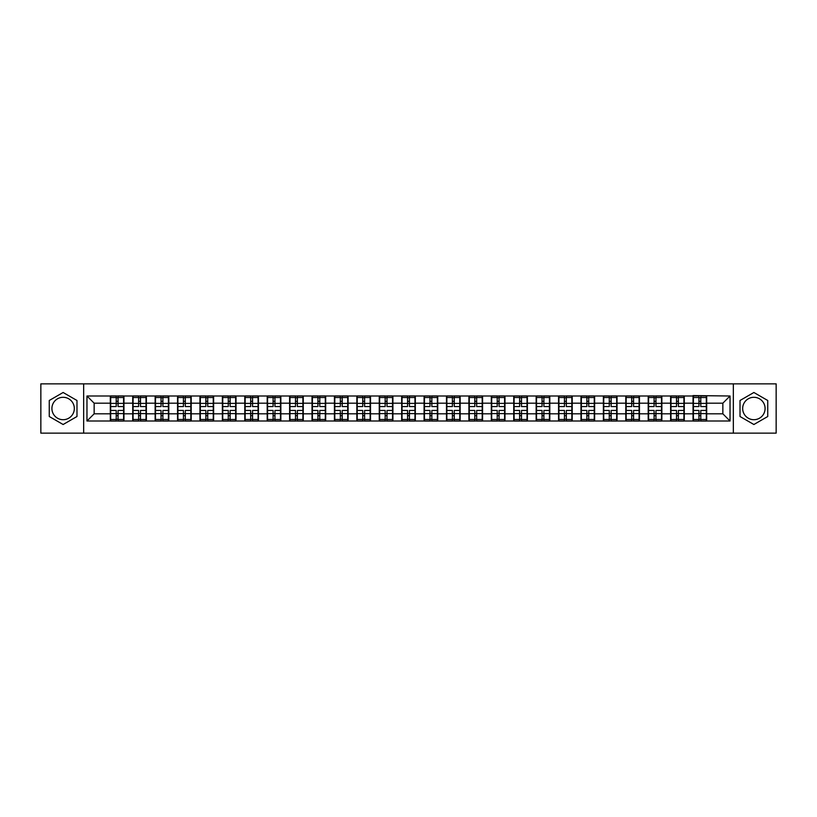 <?xml version="1.0" encoding="UTF-8"?>
<svg xmlns="http://www.w3.org/2000/svg" width="817" height="817" viewBox="0 0 817 817"><rect width="100%" height="100%" fill="white"/><g stroke="black" fill="none" stroke-linecap="round" stroke-linejoin="round"><path stroke-width="1.23" d="M753.877 397.297A11.203 11.203 0 0 0 742.673 408.5A11.203 11.203 0 0 0 753.877 419.703A11.203 11.203 0 0 0 765.09 408.5A11.203 11.203 0 0 0 753.877 397.297M63.123 419.703A11.203 11.203 0 0 1 51.91 408.5A11.203 11.203 0 0 1 63.123 397.297A11.203 11.203 0 0 1 74.327 408.5A11.203 11.203 0 0 1 63.123 419.703M733.339 433.143L776.15 433.143L776.15 383.857L733.339 383.857L733.339 433.143L83.661 433.143L83.661 383.857L40.85 383.857L40.85 433.143L83.661 433.143M733.339 383.857L83.661 383.857M722.851 413.821L722.851 403.179L706.685 403.179L706.685 413.821L722.851 413.821L730.03 421L730.03 396L693.041 395.571L693.041 403.179L684.278 403.179L684.278 413.821L693.041 413.821L693.041 403.179M730.03 421L86.97 421L86.97 396L110.315 396L110.315 403.179L94.149 403.179L94.149 413.821L110.315 413.821L110.315 403.179M693.041 396L110.315 396M693.041 413.821L693.041 421M684.278 413.821L684.278 421M684.278 396L684.278 403.179M661.862 413.821L670.624 413.821L670.624 403.179L661.862 403.179L661.862 421M670.624 413.821L670.624 421M670.624 396L670.624 403.179M661.862 396L661.862 403.179M639.445 413.821L648.208 413.821L648.208 403.179L639.445 403.179L639.445 421M648.208 413.821L648.208 421M648.208 396L648.208 403.179M639.445 396L639.445 403.179M617.039 413.821L625.802 413.821L625.802 403.179L617.039 403.179L617.039 421M625.802 413.821L625.802 421M625.802 396L625.802 403.179M617.039 396L617.039 403.179M594.623 413.821L603.385 413.821L603.385 403.179L594.623 403.179L594.623 421M603.385 413.821L603.385 421M603.385 396L603.385 403.179M594.623 396L594.623 403.179M572.206 413.821L580.979 413.821L580.979 403.179L572.206 403.179L572.206 421M580.979 413.821L580.979 421M580.979 396L580.979 403.179M572.206 396L572.206 403.179M549.8 413.821L558.562 413.821L558.562 403.179L549.8 403.179L549.8 421M558.562 413.821L558.562 421M558.562 396L558.562 403.179M549.8 396L549.8 403.179M527.384 413.821L536.146 413.821L536.146 403.179L527.384 403.179L527.384 421M536.146 413.821L536.146 421M536.146 396L536.146 403.179M527.384 396L527.384 403.179M504.977 413.821L513.74 413.821L513.74 403.179L504.977 403.179L504.977 421M513.74 413.821L513.74 421M513.74 396L513.74 403.179M504.977 396L504.977 403.179M482.561 413.821L491.323 413.821L491.323 403.179L482.561 403.179L482.561 421M491.323 413.821L491.323 421M491.323 396L491.323 403.179M482.561 396L482.561 403.179M460.145 413.821L468.917 413.821L468.917 403.179L460.145 403.179L460.145 421M468.917 413.821L468.917 421M468.917 396L468.917 403.179M460.145 396L460.145 403.179M437.738 413.821L446.501 413.821L446.501 403.179L437.738 403.179L437.738 421M446.501 413.821L446.501 421M446.501 396L446.501 403.179M437.738 396L437.738 403.179M415.322 413.821L424.084 413.821L424.084 403.179L415.322 403.179L415.322 421M424.084 413.821L424.084 421M424.084 396L424.084 403.179M415.322 396L415.322 403.179M392.916 413.821L401.678 413.821L401.678 403.179L392.916 403.179L392.916 421M401.678 413.821L401.678 421M401.678 396L401.678 403.179M392.916 396L392.916 403.179M370.499 413.821L379.262 413.821L379.262 403.179L370.499 403.179L370.499 421M379.262 413.821L379.262 421M379.262 396L379.262 403.179M370.499 396L370.499 403.179M348.083 413.821L356.855 413.821L356.855 403.179L348.083 403.179L348.083 421M356.855 413.821L356.855 421M356.855 396L356.855 403.179M348.083 396L348.083 403.179M325.677 413.821L334.439 413.821L334.439 403.179L325.677 403.179L325.677 421M334.439 413.821L334.439 421M334.439 396L334.439 403.179M325.677 396L325.677 403.179M303.26 413.821L312.023 413.821L312.023 403.179L303.26 403.179L303.26 421M312.023 413.821L312.023 421M312.023 396L312.023 403.179M303.26 396L303.26 403.179M280.854 413.821L289.616 413.821L289.616 403.179L280.854 403.179L280.854 421M289.616 413.821L289.616 421M289.616 396L289.616 403.179M280.854 396L280.854 403.179M258.438 413.821L267.2 413.821L267.2 403.179L258.438 403.179L258.438 421M267.2 413.821L267.2 421M267.2 396L267.2 403.179M258.438 396L258.438 403.179M236.021 413.821L244.794 413.821L244.794 403.179L236.021 403.179L236.021 421M244.794 413.821L244.794 421M244.794 396L244.794 403.179M236.021 396L236.021 403.179M213.615 413.821L222.377 413.821L222.377 403.179L213.615 403.179L213.615 421M222.377 413.821L222.377 421M222.377 396L222.377 403.179M213.615 396L213.615 403.179M191.198 413.821L199.961 413.821L199.961 403.179L191.198 403.179L191.198 421M199.961 413.821L199.961 421M199.961 396L199.961 403.179M191.198 396L191.198 403.179M168.792 413.821L177.555 413.821L177.555 403.179L168.792 403.179L168.792 421M177.555 413.821L177.555 421M177.555 396L177.555 403.179M168.792 396L168.792 403.179M146.376 413.821L155.138 413.821L155.138 403.179L146.376 403.179L146.376 421M155.138 413.821L155.138 421M155.138 396L155.138 403.179M146.376 396L146.376 403.179M123.959 413.821L132.722 413.821L132.722 403.179L123.959 403.179L123.959 421M132.722 413.821L132.722 421M132.722 396L132.722 403.179M123.959 396L123.959 403.179M110.315 413.821L110.315 421M94.149 413.821L86.97 421M86.97 396L94.149 403.179M706.685 413.821L706.685 421M706.685 396L706.685 403.179M730.03 396L722.851 403.179M63.123 392.487L49.255 400.493L49.255 416.507L63.123 424.513L76.982 416.507L76.982 400.493L63.123 392.487M740.018 416.507L753.877 424.513L767.745 416.507L767.745 400.493L753.877 392.487L740.018 400.493L740.018 416.507M123.602 410.44L123.602 421.072L118.077 421.072L118.077 410.44L123.602 410.44L123.602 395.928L118.077 395.928L118.077 397.511L123.602 397.511M110.673 403.404L116.208 403.404L116.208 395.928L110.673 395.928L110.673 410.44L116.208 410.44L116.208 421.072L110.673 421.072L110.673 419.489L116.208 419.489M116.208 401.331L118.077 401.331M118.077 397.726L116.208 397.726M116.208 403.424L118.077 403.424M116.208 403.404L116.208 406.56L110.673 406.56M110.673 397.511L116.208 397.511M116.208 413.576L118.077 413.576M116.208 419.274L118.077 419.274M116.208 415.669L118.077 415.669M110.673 410.44L110.673 419.489M118.077 419.489L123.602 419.489M118.077 397.511L118.077 406.56L123.602 406.56M146.018 410.44L146.018 421.072L140.483 421.072L140.483 410.44L146.018 410.44L146.018 395.928L140.483 395.928L140.483 397.511L146.018 397.511M133.089 403.404L138.614 403.404L138.614 395.928L133.089 395.928L133.089 410.44L138.614 410.44L138.614 421.072L133.089 421.072L133.089 419.489L138.614 419.489M138.614 401.331L140.483 401.331M140.483 397.726L138.614 397.726M138.614 403.424L140.483 403.424M138.614 403.404L138.614 406.56L133.089 406.56M133.089 397.511L138.614 397.511M138.614 413.576L140.483 413.576M138.614 419.274L140.483 419.274M138.614 415.669L140.483 415.669M133.089 410.44L133.089 419.489M140.483 419.489L146.018 419.489M140.483 397.511L140.483 406.56L146.018 406.56M168.425 410.44L168.425 421.072L162.9 421.072L162.9 410.44L168.425 410.44L168.425 395.928L162.9 395.928L162.9 397.511L168.425 397.511M155.496 403.404L161.031 403.404L161.031 395.928L155.496 395.928L155.496 410.44L161.031 410.44L161.031 421.072L155.496 421.072L155.496 419.489L161.031 419.489M161.031 401.331L162.9 401.331M162.9 397.726L161.031 397.726M161.031 403.424L162.9 403.424M161.031 403.404L161.031 406.56L155.496 406.56M155.496 397.511L161.031 397.511M161.031 413.576L162.9 413.576M161.031 419.274L162.9 419.274M161.031 415.669L162.9 415.669M155.496 410.44L155.496 419.489M162.9 419.489L168.425 419.489M162.9 397.511L162.9 406.56L168.425 406.56M190.841 410.44L190.841 421.072L185.306 421.072L185.306 410.44L190.841 410.44L190.841 395.928L185.306 395.928L185.306 397.511L190.841 397.511M177.912 403.404L183.437 403.404L183.437 395.928L177.912 395.928L177.912 410.44L183.437 410.44L183.437 421.072L177.912 421.072L177.912 419.489L183.437 419.489M183.437 401.331L185.306 401.331M185.306 397.726L183.437 397.726M183.437 403.424L185.306 403.424M183.437 403.404L183.437 406.56L177.912 406.56M177.912 397.511L183.437 397.511M183.437 413.576L185.306 413.576M183.437 419.274L185.306 419.274M183.437 415.669L185.306 415.669M177.912 410.44L177.912 419.489M185.306 419.489L190.841 419.489M185.306 397.511L185.306 406.56L190.841 406.56M213.257 410.44L213.257 421.072L207.722 421.072L207.722 410.44L213.257 410.44L213.257 395.928L207.722 395.928L207.722 397.511L213.257 397.511M200.318 403.404L205.853 403.404L205.853 395.928L200.318 395.928L200.318 410.44L205.853 410.44L205.853 421.072L200.318 421.072L200.318 419.489L205.853 419.489M205.853 401.331L207.722 401.331M207.722 397.726L205.853 397.726M205.853 403.424L207.722 403.424M205.853 403.404L205.853 406.56L200.318 406.56M200.318 397.511L205.853 397.511M205.853 413.576L207.722 413.576M205.853 419.274L207.722 419.274M205.853 415.669L207.722 415.669M200.318 410.44L200.318 419.489M207.722 419.489L213.257 419.489M207.722 397.511L207.722 406.56L213.257 406.56M235.664 410.44L235.664 421.072L230.139 421.072L230.139 410.44L235.664 410.44L235.664 395.928L230.139 395.928L230.139 397.511L235.664 397.511M222.735 403.404L228.27 403.404L228.27 395.928L222.735 395.928L222.735 410.44L228.27 410.44L228.27 421.072L222.735 421.072L222.735 419.489L228.27 419.489M228.27 401.331L230.139 401.331M230.139 397.726L228.27 397.726M228.27 403.424L230.139 403.424M228.27 403.404L228.27 406.56L222.735 406.56M222.735 397.511L228.27 397.511M228.27 413.576L230.139 413.576M228.27 419.274L230.139 419.274M228.27 415.669L230.139 415.669M222.735 410.44L222.735 419.489M230.139 419.489L235.664 419.489M230.139 397.511L230.139 406.56L235.664 406.56M258.08 410.44L258.08 421.072L252.545 421.072L252.545 410.44L258.08 410.44L258.08 395.928L252.545 395.928L252.545 397.511L258.08 397.511M245.151 403.404L250.676 403.404L250.676 395.928L245.151 395.928L245.151 410.44L250.676 410.44L250.676 421.072L245.151 421.072L245.151 419.489L250.676 419.489M250.676 401.331L252.545 401.331M252.545 397.726L250.676 397.726M250.676 403.424L252.545 403.424M250.676 403.404L250.676 406.56L245.151 406.56M245.151 397.511L250.676 397.511M250.676 413.576L252.545 413.576M250.676 419.274L252.545 419.274M250.676 415.669L252.545 415.669M245.151 410.44L245.151 419.489M252.545 419.489L258.08 419.489M252.545 397.511L252.545 406.56L258.08 406.56M280.486 410.44L280.486 421.072L274.961 421.072L274.961 410.44L280.486 410.44L280.486 395.928L274.961 395.928L274.961 397.511L280.486 397.511M267.557 403.404L273.092 403.404L273.092 395.928L267.557 395.928L267.557 410.44L273.092 410.44L273.092 421.072L267.557 421.072L267.557 419.489L273.092 419.489M273.092 401.331L274.961 401.331M274.961 397.726L273.092 397.726M273.092 403.424L274.961 403.424M273.092 403.404L273.092 406.56L267.557 406.56M267.557 397.511L273.092 397.511M273.092 413.576L274.961 413.576M273.092 419.274L274.961 419.274M273.092 415.669L274.961 415.669M267.557 410.44L267.557 419.489M274.961 419.489L280.486 419.489M274.961 397.511L274.961 406.56L280.486 406.56M302.903 410.44L302.903 421.072L297.368 421.072L297.368 410.44L302.903 410.44L302.903 395.928L297.368 395.928L297.368 397.511L302.903 397.511M289.974 403.404L295.509 403.404L295.509 395.928L289.974 395.928L289.974 410.44L295.509 410.44L295.509 421.072L289.974 421.072L289.974 419.489L295.509 419.489M295.509 401.331L297.368 401.331M297.368 397.726L295.509 397.726M295.509 403.424L297.368 403.424M295.509 403.404L295.509 406.56L289.974 406.56M289.974 397.511L295.509 397.511M295.509 413.576L297.368 413.576M295.509 419.274L297.368 419.274M295.509 415.669L297.368 415.669M289.974 410.44L289.974 419.489M297.368 419.489L302.903 419.489M297.368 397.511L297.368 406.56L302.903 406.56M325.319 410.44L325.319 421.072L319.784 421.072L319.784 410.44L325.319 410.44L325.319 395.928L319.784 395.928L319.784 397.511L325.319 397.511M312.39 403.404L317.915 403.404L317.915 395.928L312.39 395.928L312.39 410.44L317.915 410.44L317.915 421.072L312.39 421.072L312.39 419.489L317.915 419.489M317.915 401.331L319.784 401.331M319.784 397.726L317.915 397.726M317.915 403.424L319.784 403.424M317.915 403.404L317.915 406.56L312.39 406.56M312.39 397.511L317.915 397.511M317.915 413.576L319.784 413.576M317.915 419.274L319.784 419.274M317.915 415.669L319.784 415.669M312.39 410.44L312.39 419.489M319.784 419.489L325.319 419.489M319.784 397.511L319.784 406.56L325.319 406.56M347.725 410.44L347.725 421.072L342.2 421.072L342.2 410.44L347.725 410.44L347.725 395.928L342.2 395.928L342.2 397.511L347.725 397.511M334.796 403.404L340.332 403.404L340.332 395.928L334.796 395.928L334.796 410.44L340.332 410.44L340.332 421.072L334.796 421.072L334.796 419.489L340.332 419.489M340.332 401.331L342.2 401.331M342.2 397.726L340.332 397.726M340.332 403.424L342.2 403.424M340.332 403.404L340.332 406.56L334.796 406.56M334.796 397.511L340.332 397.511M340.332 413.576L342.2 413.576M340.332 419.274L342.2 419.274M340.332 415.669L342.2 415.669M334.796 410.44L334.796 419.489M342.2 419.489L347.725 419.489M342.2 397.511L342.2 406.56L347.725 406.56M370.142 410.44L370.142 421.072L364.607 421.072L364.607 410.44L370.142 410.44L370.142 395.928L364.607 395.928L364.607 397.511L370.142 397.511M357.213 403.404L362.738 403.404L362.738 395.928L357.213 395.928L357.213 410.44L362.738 410.44L362.738 421.072L357.213 421.072L357.213 419.489L362.738 419.489M362.738 401.331L364.607 401.331M364.607 397.726L362.738 397.726M362.738 403.424L364.607 403.424M362.738 403.404L362.738 406.56L357.213 406.56M357.213 397.511L362.738 397.511M362.738 413.576L364.607 413.576M362.738 419.274L364.607 419.274M362.738 415.669L364.607 415.669M357.213 410.44L357.213 419.489M364.607 419.489L370.142 419.489M364.607 397.511L364.607 406.56L370.142 406.56M392.548 410.44L392.548 421.072L387.023 421.072L387.023 410.44L392.548 410.44L392.548 395.928L387.023 395.928L387.023 397.511L392.548 397.511M379.619 403.404L385.154 403.404L385.154 395.928L379.619 395.928L379.619 410.44L385.154 410.44L385.154 421.072L379.619 421.072L379.619 419.489L385.154 419.489M385.154 401.331L387.023 401.331M387.023 397.726L385.154 397.726M385.154 403.424L387.023 403.424M385.154 403.404L385.154 406.56L379.619 406.56M379.619 397.511L385.154 397.511M385.154 413.576L387.023 413.576M385.154 419.274L387.023 419.274M385.154 415.669L387.023 415.669M379.619 410.44L379.619 419.489M387.023 419.489L392.548 419.489M387.023 397.511L387.023 406.56L392.548 406.56M414.965 410.44L414.965 421.072L409.429 421.072L409.429 410.44L414.965 410.44L414.965 395.928L409.429 395.928L409.429 397.511L414.965 397.511M402.035 403.404L407.571 403.404L407.571 395.928L402.035 395.928L402.035 410.44L407.571 410.44L407.571 421.072L402.035 421.072L402.035 419.489L407.571 419.489M407.571 401.331L409.429 401.331M409.429 397.726L407.571 397.726M407.571 403.424L409.429 403.424M407.571 403.404L407.571 406.56L402.035 406.56M402.035 397.511L407.571 397.511M407.571 413.576L409.429 413.576M407.571 419.274L409.429 419.274M407.571 415.669L409.429 415.669M402.035 410.44L402.035 419.489M409.429 419.489L414.965 419.489M409.429 397.511L409.429 406.56L414.965 406.56M437.381 410.44L437.381 421.072L431.846 421.072L431.846 410.44L437.381 410.44L437.381 395.928L431.846 395.928L431.846 397.511L437.381 397.511M424.452 403.404L429.977 403.404L429.977 395.928L424.452 395.928L424.452 410.44L429.977 410.44L429.977 421.072L424.452 421.072L424.452 419.489L429.977 419.489M429.977 401.331L431.846 401.331M431.846 397.726L429.977 397.726M429.977 403.424L431.846 403.424M429.977 403.404L429.977 406.56L424.452 406.56M424.452 397.511L429.977 397.511M429.977 413.576L431.846 413.576M429.977 419.274L431.846 419.274M429.977 415.669L431.846 415.669M424.452 410.44L424.452 419.489M431.846 419.489L437.381 419.489M431.846 397.511L431.846 406.56L437.381 406.56M459.787 410.44L459.787 421.072L454.262 421.072L454.262 410.44L459.787 410.44L459.787 395.928L454.262 395.928L454.262 397.511L459.787 397.511M446.858 403.404L452.393 403.404L452.393 395.928L446.858 395.928L446.858 410.44L452.393 410.44L452.393 421.072L446.858 421.072L446.858 419.489L452.393 419.489M452.393 401.331L454.262 401.331M454.262 397.726L452.393 397.726M452.393 403.424L454.262 403.424M452.393 403.404L452.393 406.56L446.858 406.56M446.858 397.511L452.393 397.511M452.393 413.576L454.262 413.576M452.393 419.274L454.262 419.274M452.393 415.669L454.262 415.669M446.858 410.44L446.858 419.489M454.262 419.489L459.787 419.489M454.262 397.511L454.262 406.56L459.787 406.56M482.204 410.44L482.204 421.072L476.668 421.072L476.668 410.44L482.204 410.44L482.204 395.928L476.668 395.928L476.668 397.511L482.204 397.511M469.275 403.404L474.8 403.404L474.8 395.928L469.275 395.928L469.275 410.44L474.8 410.44L474.8 421.072L469.275 421.072L469.275 419.489L474.8 419.489M474.8 401.331L476.668 401.331M476.668 397.726L474.8 397.726M474.8 403.424L476.668 403.424M474.8 403.404L474.8 406.56L469.275 406.56M469.275 397.511L474.8 397.511M474.8 413.576L476.668 413.576M474.8 419.274L476.668 419.274M474.8 415.669L476.668 415.669M469.275 410.44L469.275 419.489M476.668 419.489L482.204 419.489M476.668 397.511L476.668 406.56L482.204 406.56M504.61 410.44L504.61 421.072L499.085 421.072L499.085 410.44L504.61 410.44L504.61 395.928L499.085 395.928L499.085 397.511L504.61 397.511M491.681 403.404L497.216 403.404L497.216 395.928L491.681 395.928L491.681 410.44L497.216 410.44L497.216 421.072L491.681 421.072L491.681 419.489L497.216 419.489M497.216 401.331L499.085 401.331M499.085 397.726L497.216 397.726M497.216 403.424L499.085 403.424M497.216 403.404L497.216 406.56L491.681 406.56M491.681 397.511L497.216 397.511M497.216 413.576L499.085 413.576M497.216 419.274L499.085 419.274M497.216 415.669L499.085 415.669M491.681 410.44L491.681 419.489M499.085 419.489L504.61 419.489M499.085 397.511L499.085 406.56L504.61 406.56M527.026 410.44L527.026 421.072L521.491 421.072L521.491 410.44L527.026 410.44L527.026 395.928L521.491 395.928L521.491 397.511L527.026 397.511M514.097 403.404L519.632 403.404L519.632 395.928L514.097 395.928L514.097 410.44L519.632 410.44L519.632 421.072L514.097 421.072L514.097 419.489L519.632 419.489M519.632 401.331L521.491 401.331M521.491 397.726L519.632 397.726M519.632 403.424L521.491 403.424M519.632 403.404L519.632 406.56L514.097 406.56M514.097 397.511L519.632 397.511M519.632 413.576L521.491 413.576M519.632 419.274L521.491 419.274M519.632 415.669L521.491 415.669M514.097 410.44L514.097 419.489M521.491 419.489L527.026 419.489M521.491 397.511L521.491 406.56L527.026 406.56M549.443 410.44L549.443 421.072L543.908 421.072L543.908 410.44L549.443 410.44L549.443 395.928L543.908 395.928L543.908 397.511L549.443 397.511M536.514 403.404L542.039 403.404L542.039 395.928L536.514 395.928L536.514 410.44L542.039 410.44L542.039 421.072L536.514 421.072L536.514 419.489L542.039 419.489M542.039 401.331L543.908 401.331M543.908 397.726L542.039 397.726M542.039 403.424L543.908 403.424M542.039 403.404L542.039 406.56L536.514 406.56M536.514 397.511L542.039 397.511M542.039 413.576L543.908 413.576M542.039 419.274L543.908 419.274M542.039 415.669L543.908 415.669M536.514 410.44L536.514 419.489M543.908 419.489L549.443 419.489M543.908 397.511L543.908 406.56L549.443 406.56M571.849 410.44L571.849 421.072L566.324 421.072L566.324 410.44L571.849 410.44L571.849 395.928L566.324 395.928L566.324 397.511L571.849 397.511M558.92 403.404L564.455 403.404L564.455 395.928L558.92 395.928L558.92 410.44L564.455 410.44L564.455 421.072L558.92 421.072L558.92 419.489L564.455 419.489M564.455 401.331L566.324 401.331M566.324 397.726L564.455 397.726M564.455 403.424L566.324 403.424M564.455 403.404L564.455 406.56L558.92 406.56M558.92 397.511L564.455 397.511M564.455 413.576L566.324 413.576M564.455 419.274L566.324 419.274M564.455 415.669L566.324 415.669M558.92 410.44L558.92 419.489M566.324 419.489L571.849 419.489M566.324 397.511L566.324 406.56L571.849 406.56M594.265 410.44L594.265 421.072L588.73 421.072L588.73 410.44L594.265 410.44L594.265 395.928L588.73 395.928L588.73 397.511L594.265 397.511M581.336 403.404L586.861 403.404L586.861 395.928L581.336 395.928L581.336 410.44L586.861 410.44L586.861 421.072L581.336 421.072L581.336 419.489L586.861 419.489M586.861 401.331L588.73 401.331M588.73 397.726L586.861 397.726M586.861 403.424L588.73 403.424M586.861 403.404L586.861 406.56L581.336 406.56M581.336 397.511L586.861 397.511M586.861 413.576L588.73 413.576M586.861 419.274L588.73 419.274M586.861 415.669L588.73 415.669M581.336 410.44L581.336 419.489M588.73 419.489L594.265 419.489M588.73 397.511L588.73 406.56L594.265 406.56M616.682 410.44L616.682 421.072L611.147 421.072L611.147 410.44L616.682 410.44L616.682 395.928L611.147 395.928L611.147 397.511L616.682 397.511M603.743 403.404L609.278 403.404L609.278 395.928L603.743 395.928L603.743 410.44L609.278 410.44L609.278 421.072L603.743 421.072L603.743 419.489L609.278 419.489M609.278 401.331L611.147 401.331M611.147 397.726L609.278 397.726M609.278 403.424L611.147 403.424M609.278 403.404L609.278 406.56L603.743 406.56M603.743 397.511L609.278 397.511M609.278 413.576L611.147 413.576M609.278 419.274L611.147 419.274M609.278 415.669L611.147 415.669M603.743 410.44L603.743 419.489M611.147 419.489L616.682 419.489M611.147 397.511L611.147 406.56L616.682 406.56M639.088 410.44L639.088 421.072L633.563 421.072L633.563 410.44L639.088 410.44L639.088 395.928L633.563 395.928L633.563 397.511L639.088 397.511M626.159 403.404L631.694 403.404L631.694 395.928L626.159 395.928L626.159 410.44L631.694 410.44L631.694 421.072L626.159 421.072L626.159 419.489L631.694 419.489M631.694 401.331L633.563 401.331M633.563 397.726L631.694 397.726M631.694 403.424L633.563 403.424M631.694 403.404L631.694 406.56L626.159 406.56M626.159 397.511L631.694 397.511M631.694 413.576L633.563 413.576M631.694 419.274L633.563 419.274M631.694 415.669L633.563 415.669M626.159 410.44L626.159 419.489M633.563 419.489L639.088 419.489M633.563 397.511L633.563 406.56L639.088 406.56M661.504 410.44L661.504 421.072L655.969 421.072L655.969 410.44L661.504 410.44L661.504 395.928L655.969 395.928L655.969 397.511L661.504 397.511M648.575 403.404L654.1 403.404L654.1 395.928L648.575 395.928L648.575 410.44L654.1 410.44L654.1 421.072L648.575 421.072L648.575 419.489L654.1 419.489M654.1 401.331L655.969 401.331M655.969 397.726L654.1 397.726M654.1 403.424L655.969 403.424M654.1 403.404L654.1 406.56L648.575 406.56M648.575 397.511L654.1 397.511M654.1 413.576L655.969 413.576M654.1 419.274L655.969 419.274M654.1 415.669L655.969 415.669M648.575 410.44L648.575 419.489M655.969 419.489L661.504 419.489M655.969 397.511L655.969 406.56L661.504 406.56M683.911 410.44L683.911 421.072L678.386 421.072L678.386 410.44L683.911 410.44L683.911 395.928L678.386 395.928L678.386 397.511L683.911 397.511M670.982 403.404L676.517 403.404L676.517 395.928L670.982 395.928L670.982 410.44L676.517 410.44L676.517 421.072L670.982 421.072L670.982 419.489L676.517 419.489M676.517 401.331L678.386 401.331M678.386 397.726L676.517 397.726M676.517 403.424L678.386 403.424M676.517 403.404L676.517 406.56L670.982 406.56M670.982 397.511L676.517 397.511M676.517 413.576L678.386 413.576M676.517 419.274L678.386 419.274M676.517 415.669L678.386 415.669M670.982 410.44L670.982 419.489M678.386 419.489L683.911 419.489M678.386 397.511L678.386 406.56L683.911 406.56M706.327 410.44L706.327 421.072L700.792 421.072L700.792 410.44L706.327 410.44L706.327 395.928L700.792 395.928L700.792 397.511L706.327 397.511M693.398 403.404L698.923 403.404L698.923 395.928L693.398 395.928L693.398 410.44L698.923 410.44L698.923 421.072L693.398 421.072L693.398 419.489L698.923 419.489M698.923 401.331L700.792 401.331M700.792 397.726L698.923 397.726M698.923 403.424L700.792 403.424M698.923 403.404L698.923 406.56L693.398 406.56M693.398 397.511L698.923 397.511M698.923 413.576L700.792 413.576M698.923 419.274L700.792 419.274M698.923 415.669L700.792 415.669M693.398 410.44L693.398 419.489M700.792 419.489L706.327 419.489M700.792 397.511L700.792 406.56L706.327 406.56M110.673 413.596L116.208 413.596M118.077 413.596L123.602 413.596M118.077 403.404L123.602 403.404M133.089 413.596L138.614 413.596M140.483 413.596L146.018 413.596M140.483 403.404L146.018 403.404M155.496 413.596L161.031 413.596M162.9 413.596L168.425 413.596M162.9 403.404L168.425 403.404M177.912 413.596L183.437 413.596M185.306 413.596L190.841 413.596M185.306 403.404L190.841 403.404M200.318 413.596L205.853 413.596M207.722 413.596L213.257 413.596M207.722 403.404L213.257 403.404M222.735 413.596L228.27 413.596M230.139 413.596L235.664 413.596M230.139 403.404L235.664 403.404M245.151 413.596L250.676 413.596M252.545 413.596L258.08 413.596M252.545 403.404L258.08 403.404M267.557 413.596L273.092 413.596M274.961 413.596L280.486 413.596M274.961 403.404L280.486 403.404M289.974 413.596L295.509 413.596M297.368 413.596L302.903 413.596M297.368 403.404L302.903 403.404M312.39 413.596L317.915 413.596M319.784 413.596L325.319 413.596M319.784 403.404L325.319 403.404M334.796 413.596L340.332 413.596M342.2 413.596L347.725 413.596M342.2 403.404L347.725 403.404M357.213 413.596L362.738 413.596M364.607 413.596L370.142 413.596M364.607 403.404L370.142 403.404M379.619 413.596L385.154 413.596M387.023 413.596L392.548 413.596M387.023 403.404L392.548 403.404M402.035 413.596L407.571 413.596M409.429 413.596L414.965 413.596M409.429 403.404L414.965 403.404M424.452 413.596L429.977 413.596M431.846 413.596L437.381 413.596M431.846 403.404L437.381 403.404M446.858 413.596L452.393 413.596M454.262 413.596L459.787 413.596M454.262 403.404L459.787 403.404M469.275 413.596L474.8 413.596M476.668 413.596L482.204 413.596M476.668 403.404L482.204 403.404M491.681 413.596L497.216 413.596M499.085 413.596L504.61 413.596M499.085 403.404L504.61 403.404M514.097 413.596L519.632 413.596M521.491 413.596L527.026 413.596M521.491 403.404L527.026 403.404M536.514 413.596L542.039 413.596M543.908 413.596L549.443 413.596M543.908 403.404L549.443 403.404M558.92 413.596L564.455 413.596M566.324 413.596L571.849 413.596M566.324 403.404L571.849 403.404M581.336 413.596L586.861 413.596M588.73 413.596L594.265 413.596M588.73 403.404L594.265 403.404M603.743 413.596L609.278 413.596M611.147 413.596L616.682 413.596M611.147 403.404L616.682 403.404M626.159 413.596L631.694 413.596M633.563 413.596L639.088 413.596M633.563 403.404L639.088 403.404M648.575 413.596L654.1 413.596M655.969 413.596L661.504 413.596M655.969 403.404L661.504 403.404M670.982 413.596L676.517 413.596M678.386 413.596L683.911 413.596M678.386 403.404L683.911 403.404M693.398 413.596L698.923 413.596M700.792 413.596L706.327 413.596M700.792 403.404L706.327 403.404"/></g></svg>
